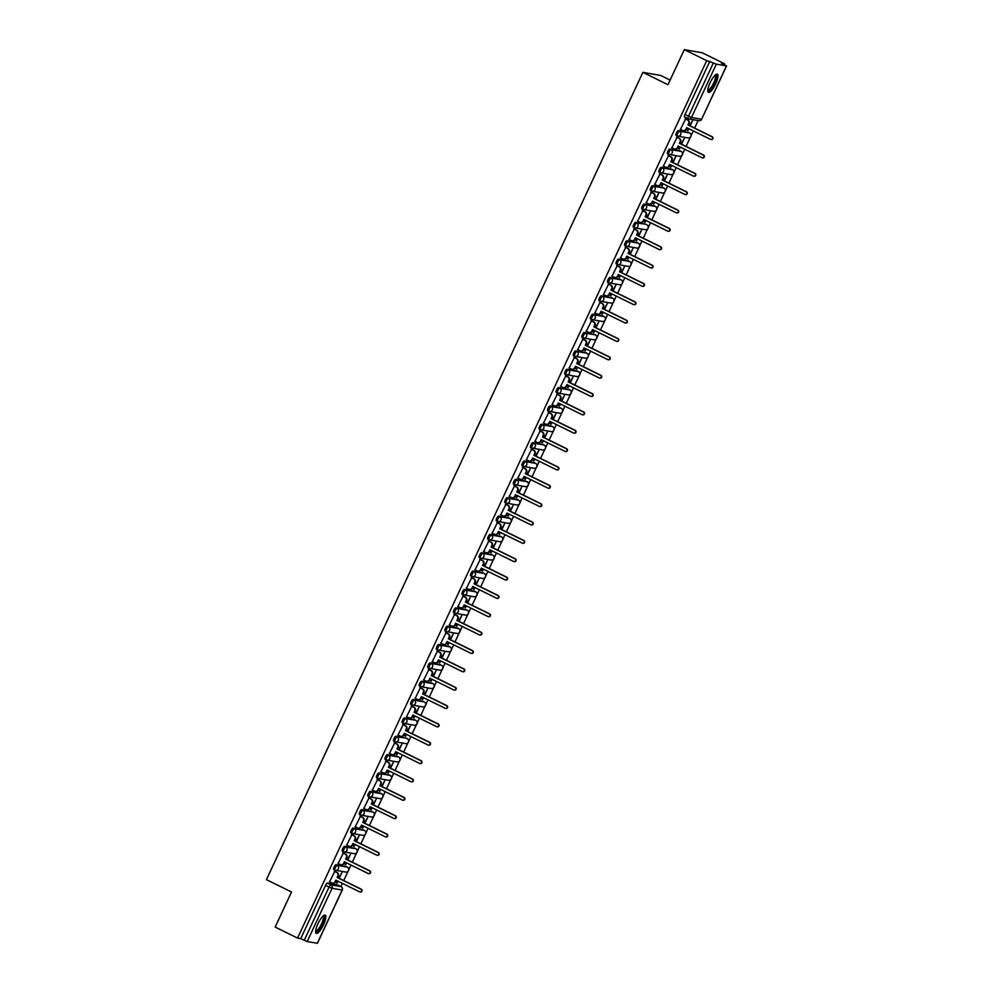 <?xml version="1.0" encoding="UTF-8"?>
<svg xmlns="http://www.w3.org/2000/svg" width="993" height="993" viewBox="0 0 993 993"><rect width="100%" height="100%" fill="white"/><g stroke="black" fill="none" stroke-linecap="round" stroke-linejoin="round"><path stroke-width="1.49" d="M346.172 866.579A2.607 0.695 116.2 0 0 346.135 866.541A2.607 0.695 116.2 0 0 346.085 866.529L335.957 864.754A2.607 0.695 116.2 0 0 334.144 866.988A2.607 0.695 116.2 0 0 333.71 869.446A2.607 0.695 116.2 0 0 333.76 869.471L334.902 870.029M354.737 848.221A2.607 0.695 116.2 0 0 354.687 848.196A2.607 0.695 116.2 0 0 354.638 848.171L344.509 846.408A2.607 0.695 116.2 0 0 342.697 848.63A2.607 0.695 116.2 0 0 342.262 851.1A2.607 0.695 116.2 0 0 342.312 851.113L343.454 851.671M363.289 829.863A2.607 0.695 116.2 0 0 363.252 829.838A2.607 0.695 116.2 0 0 363.19 829.825L353.074 828.05A2.607 0.695 116.2 0 0 351.261 830.285A2.607 0.695 116.2 0 0 350.827 832.742A2.607 0.695 116.2 0 0 350.877 832.755L352.019 833.326M371.854 811.517A2.607 0.695 116.2 0 0 371.804 811.48A2.607 0.695 116.2 0 0 371.754 811.467L361.626 809.705A2.607 0.695 116.2 0 0 359.814 811.926A2.607 0.695 116.2 0 0 359.379 814.384A2.607 0.695 116.2 0 0 359.429 814.409L360.571 814.968M380.307 793.109L381.548 793.717A2.607 2.495 -80.1 0 1 380.009 798.645A2.607 2.607 0 0 0 381.597 793.742L380.369 793.134A2.607 0.695 116.2 0 0 380.369 793.134A2.607 0.695 116.2 0 0 380.307 793.109L370.19 791.347A2.607 0.695 116.2 0 0 368.378 793.581A2.607 0.695 116.2 0 0 367.944 796.038A2.607 0.695 116.2 0 0 367.993 796.051L369.135 796.609A2.607 0.695 -63.8 0 1 369.607 794.189A2.607 0.695 -63.8 0 1 371.419 791.955L381.548 793.717A2.607 0.695 -63.8 0 1 381.597 793.742A2.607 0.695 -63.8 0 1 381.66 793.779M388.871 774.763L378.743 773.001A2.607 0.695 116.2 0 0 376.93 775.223A2.607 0.695 116.2 0 0 376.496 777.68A2.607 0.695 116.2 0 0 376.546 777.705L377.688 778.264A2.607 0.695 -63.8 0 1 378.172 775.831A2.607 0.695 -63.8 0 1 379.984 773.609L390.112 775.372A2.607 0.695 -63.8 0 1 390.162 775.384A2.607 0.695 -63.8 0 1 390.212 775.421L388.921 774.776A2.607 0.695 116.2 0 0 388.921 774.776A2.607 0.695 116.2 0 0 388.871 774.763L390.112 775.372A2.607 2.495 -80.1 0 1 388.561 780.287A2.607 2.607 0 0 0 390.162 775.384M397.523 756.455A2.607 0.695 116.2 0 0 397.485 756.43A2.607 0.695 116.2 0 0 397.423 756.405L387.307 754.643A2.607 0.695 116.2 0 0 385.495 756.865A2.607 0.695 116.2 0 0 385.061 759.335A2.607 0.695 116.2 0 0 385.11 759.347L386.252 759.906M406.087 738.109A2.607 0.695 116.2 0 0 406.038 738.072L395.859 736.285A2.607 0.695 116.2 0 0 394.047 738.519A2.607 0.695 116.2 0 0 393.613 740.977A2.607 0.695 116.2 0 0 393.662 740.989L394.804 741.56M414.64 719.751A2.607 0.695 116.2 0 0 414.602 719.714A2.607 0.695 116.2 0 0 414.54 719.702L404.424 717.939A2.607 0.695 116.2 0 0 402.612 720.161A2.607 0.695 116.2 0 0 402.177 722.631A2.607 0.695 116.2 0 0 402.227 722.643L403.369 723.202M423.204 701.393A2.607 0.695 116.2 0 0 423.155 701.368A2.607 0.695 116.2 0 0 423.105 701.343L412.976 699.581A2.607 0.695 116.2 0 0 411.164 701.815A2.607 0.695 116.2 0 0 410.73 704.273A2.607 0.695 116.2 0 0 410.779 704.285L411.921 704.844M431.756 683.047A2.607 0.695 116.2 0 0 431.719 683.01A2.607 0.695 116.2 0 0 431.657 682.998L421.541 681.235A2.607 0.695 116.2 0 0 419.716 683.457A2.607 0.695 116.2 0 0 419.282 685.915A2.607 0.695 116.2 0 0 419.344 685.94L420.486 686.498M440.321 664.689A2.607 0.695 116.2 0 0 440.271 664.665A2.607 0.695 116.2 0 0 440.222 664.64L430.093 662.877A2.607 0.695 116.2 0 0 428.281 665.111A2.607 0.695 116.2 0 0 427.846 667.569A2.607 0.695 116.2 0 0 427.896 667.581L429.038 668.14M448.873 646.344A2.607 0.695 116.2 0 0 448.824 646.306A2.607 0.695 116.2 0 0 448.774 646.294L438.645 644.519A2.607 0.695 116.2 0 0 436.833 646.753A2.607 0.695 116.2 0 0 436.399 649.211A2.607 0.695 116.2 0 0 436.461 649.236L437.59 649.794M457.438 627.986A2.607 0.695 116.2 0 0 457.388 627.948A2.607 0.695 116.2 0 0 457.339 627.936L447.21 626.173A2.607 0.695 116.2 0 0 445.398 628.395A2.607 0.695 116.2 0 0 444.963 630.865A2.607 0.695 116.2 0 0 445.013 630.878L446.155 631.436M465.99 609.628A2.607 0.695 116.2 0 0 465.94 609.603A2.607 0.695 116.2 0 0 465.891 609.59L455.762 607.815A2.607 0.695 116.2 0 0 453.95 610.05A2.607 0.695 116.2 0 0 453.516 612.507A2.607 0.695 116.2 0 0 453.578 612.52L454.707 613.091A2.607 0.695 -63.8 0 1 455.191 610.658A2.607 0.695 -63.8 0 1 457.003 608.424L467.132 610.198A2.607 0.695 -63.8 0 1 467.182 610.211A2.607 0.695 -63.8 0 1 467.231 610.248M474.455 591.232L475.684 591.84A2.607 2.495 -80.1 0 1 474.145 596.756A2.607 2.607 0 0 0 475.746 591.853L474.505 591.245A2.607 0.695 116.2 0 0 474.505 591.245A2.607 0.695 116.2 0 0 474.455 591.232L464.327 589.47A2.607 0.695 116.2 0 0 462.515 591.691A2.607 0.695 116.2 0 0 462.08 594.149A2.607 0.695 116.2 0 0 462.13 594.174L463.272 594.733A2.607 0.695 -63.8 0 1 463.756 592.3A2.607 0.695 -63.8 0 1 465.568 590.078L475.684 591.84A2.607 0.695 -63.8 0 1 475.746 591.853A2.607 0.695 -63.8 0 1 475.796 591.89M483.107 572.924A2.607 0.695 116.2 0 0 483.057 572.899L472.879 571.112A2.607 0.695 116.2 0 0 471.067 573.346A2.607 0.695 116.2 0 0 470.632 575.803A2.607 0.695 116.2 0 0 470.694 575.816L471.824 576.374M491.672 554.578A2.607 0.695 116.2 0 0 491.622 554.541L481.444 552.753A2.607 0.695 116.2 0 0 479.631 554.988A2.607 0.695 116.2 0 0 479.197 557.445A2.607 0.695 116.2 0 0 479.247 557.47L480.389 558.029M500.224 536.22A2.607 0.695 116.2 0 0 500.174 536.195A2.607 0.695 116.2 0 0 500.124 536.17L489.996 534.408A2.607 0.695 116.2 0 0 488.184 536.63A2.607 0.695 116.2 0 0 487.749 539.1A2.607 0.695 116.2 0 0 487.811 539.112L488.941 539.671M508.776 517.874A2.607 0.695 116.2 0 0 508.739 517.837A2.607 0.695 116.2 0 0 508.689 517.825L498.56 516.05A2.607 0.695 116.2 0 0 496.748 518.284A2.607 0.695 116.2 0 0 496.314 520.742A2.607 0.695 116.2 0 0 496.363 520.754L497.505 521.325M517.341 499.516A2.607 0.695 116.2 0 0 517.291 499.479A2.607 0.695 116.2 0 0 517.241 499.467L507.113 497.704A2.607 0.695 116.2 0 0 505.3 499.926A2.607 0.695 116.2 0 0 504.866 502.384A2.607 0.695 116.2 0 0 504.916 502.408L506.058 502.967M525.893 481.158A2.607 0.695 116.2 0 0 525.856 481.133A2.607 0.695 116.2 0 0 525.806 481.108L515.677 479.346A2.607 0.695 116.2 0 0 513.865 481.58A2.607 0.695 116.2 0 0 513.431 484.038A2.607 0.695 116.2 0 0 513.48 484.05L514.622 484.609M534.457 462.812A2.607 0.695 116.2 0 0 534.408 462.775A2.607 0.695 116.2 0 0 534.358 462.763L524.23 461A2.607 0.695 116.2 0 0 522.417 463.222A2.607 0.695 116.2 0 0 521.983 465.68A2.607 0.695 116.2 0 0 522.033 465.705L523.174 466.263M542.91 444.405L544.152 445.013A2.607 2.495 -80.1 0 1 542.612 449.941L532.484 448.166A2.607 2.495 -80.1 0 1 531.838 447.955A2.607 0.695 -63.8 0 1 531.776 447.942A2.607 0.695 -63.8 0 1 532.211 445.485A2.607 0.695 -63.8 0 1 534.023 443.25L544.152 445.013A2.607 0.695 -63.8 0 1 544.201 445.038L542.972 444.43A2.607 0.695 116.2 0 0 542.972 444.43A2.607 0.695 116.2 0 0 542.91 444.405L532.794 442.642A2.607 0.695 116.2 0 0 530.982 444.864A2.607 0.695 116.2 0 0 530.547 447.334A2.607 0.695 116.2 0 0 530.597 447.346L531.739 447.905M551.574 426.109A2.607 0.695 116.2 0 0 551.525 426.071A2.607 0.695 116.2 0 0 551.475 426.059L541.346 424.284A2.607 0.695 116.2 0 0 539.534 426.518A2.607 0.695 116.2 0 0 539.1 428.976A2.607 0.695 116.2 0 0 539.149 429.001L540.291 429.559M560.126 407.751A2.607 0.695 116.2 0 0 560.089 407.713A2.607 0.695 116.2 0 0 560.027 407.701L549.911 405.938A2.607 0.695 116.2 0 0 548.099 408.16A2.607 0.695 116.2 0 0 547.664 410.63A2.607 0.695 116.2 0 0 547.714 410.643L548.856 411.201A2.607 0.695 -63.8 0 1 549.328 408.768A2.607 0.695 -63.8 0 1 551.14 406.547L561.268 408.309A2.607 0.695 -63.8 0 1 561.318 408.334A2.607 0.695 -63.8 0 1 561.38 408.371M568.691 389.393A2.607 0.695 116.2 0 0 568.641 389.368L558.463 387.58A2.607 0.695 116.2 0 0 556.651 389.815A2.607 0.695 116.2 0 0 556.217 392.272A2.607 0.695 116.2 0 0 556.266 392.285L557.408 392.856M577.243 371.047A2.607 0.695 116.2 0 0 577.206 371.01A2.607 0.695 116.2 0 0 577.144 370.997L567.028 369.235A2.607 0.695 116.2 0 0 565.216 371.456A2.607 0.695 116.2 0 0 564.781 373.914A2.607 0.695 116.2 0 0 564.831 373.939L565.973 374.498M585.808 352.689A2.607 0.695 116.2 0 0 585.758 352.664A2.607 0.695 116.2 0 0 585.709 352.639L575.58 350.877A2.607 0.695 116.2 0 0 573.768 353.111A2.607 0.695 116.2 0 0 573.333 355.568A2.607 0.695 116.2 0 0 573.383 355.581L574.525 356.139M594.36 334.343A2.607 0.695 116.2 0 0 594.323 334.306A2.607 0.695 116.2 0 0 594.261 334.293L584.145 332.518A2.607 0.695 116.2 0 0 582.332 334.753A2.607 0.695 116.2 0 0 581.898 337.21A2.607 0.695 116.2 0 0 581.948 337.235L583.09 337.794M602.925 315.985A2.607 0.695 116.2 0 0 602.875 315.96A2.607 0.695 116.2 0 0 602.825 315.935L592.697 314.173A2.607 0.695 116.2 0 0 590.885 316.395A2.607 0.695 116.2 0 0 590.45 318.865A2.607 0.695 116.2 0 0 590.5 318.877L591.642 319.436M611.477 297.639A2.607 0.695 116.2 0 0 611.44 297.602A2.607 0.695 116.2 0 0 611.378 297.59L601.261 295.815A2.607 0.695 116.2 0 0 599.437 298.049A2.607 0.695 116.2 0 0 599.002 300.507A2.607 0.695 116.2 0 0 599.064 300.519L600.194 301.09M620.042 279.281A2.607 0.695 116.2 0 0 619.992 279.244A2.607 0.695 116.2 0 0 619.942 279.232L609.814 277.469A2.607 0.695 116.2 0 0 608.001 279.691A2.607 0.695 116.2 0 0 607.567 282.149A2.607 0.695 116.2 0 0 607.617 282.173L608.759 282.732M628.495 260.874L618.366 259.111A2.607 0.695 116.2 0 0 616.554 261.345A2.607 0.695 116.2 0 0 616.119 263.803A2.607 0.695 116.2 0 0 616.181 263.815L617.311 264.374A2.607 0.695 -63.8 0 1 617.795 261.953A2.607 0.695 -63.8 0 1 619.607 259.719L629.736 261.494A2.607 0.695 -63.8 0 1 629.785 261.507A2.607 0.695 -63.8 0 1 629.835 261.544L628.544 260.898A2.607 0.695 116.2 0 0 628.544 260.898A2.607 0.695 116.2 0 0 628.495 260.874L629.736 261.494A2.607 2.495 -80.1 0 1 628.184 266.409A2.607 2.607 0 0 0 629.785 261.507M637.158 242.577A2.607 0.695 116.2 0 0 637.109 242.54A2.607 0.695 116.2 0 0 637.059 242.528L626.931 240.765A2.607 0.695 116.2 0 0 625.118 242.987A2.607 0.695 116.2 0 0 624.684 245.445A2.607 0.695 116.2 0 0 624.734 245.47L625.875 246.028M645.711 224.219A2.607 0.695 116.2 0 0 645.661 224.195L635.483 222.407A2.607 0.695 116.2 0 0 633.671 224.629A2.607 0.695 116.2 0 0 633.236 227.099A2.607 0.695 116.2 0 0 633.298 227.112L634.428 227.67M654.275 205.874A2.607 0.695 116.2 0 0 654.226 205.836A2.607 0.695 116.2 0 0 654.176 205.824L644.047 204.049A2.607 0.695 116.2 0 0 642.235 206.283A2.607 0.695 116.2 0 0 641.801 208.741A2.607 0.695 116.2 0 0 641.85 208.766L642.992 209.324M662.827 187.516A2.607 0.695 116.2 0 0 662.778 187.478A2.607 0.695 116.2 0 0 662.728 187.466L652.6 185.703A2.607 0.695 116.2 0 0 650.787 187.925A2.607 0.695 116.2 0 0 650.353 190.395A2.607 0.695 116.2 0 0 650.415 190.408L651.545 190.966M671.392 169.158A2.607 0.695 116.2 0 0 671.342 169.133A2.607 0.695 116.2 0 0 671.293 169.12L661.164 167.345A2.607 0.695 116.2 0 0 659.352 169.58A2.607 0.695 116.2 0 0 658.918 172.037A2.607 0.695 116.2 0 0 658.967 172.05L660.109 172.621M679.944 150.812A2.607 0.695 116.2 0 0 679.895 150.775A2.607 0.695 116.2 0 0 679.845 150.762L669.716 149A2.607 0.695 116.2 0 0 667.904 151.221A2.607 0.695 116.2 0 0 667.47 153.679A2.607 0.695 116.2 0 0 667.532 153.704L668.661 154.263M688.497 132.454A2.607 0.695 116.2 0 0 688.459 132.429A2.607 0.695 116.2 0 0 688.41 132.404L678.281 130.642A2.607 0.695 116.2 0 0 676.469 132.876A2.607 0.695 116.2 0 0 676.034 135.333A2.607 0.695 116.2 0 0 676.084 135.346L677.226 135.904M715.68 83.772A10.153 2.731 116.2 0 0 717.368 74.177A10.153 2.731 116.2 0 0 710.094 82.804A10.153 2.731 116.2 0 0 708.406 92.399A10.153 2.731 116.2 0 0 715.68 83.772M323.544 924.719A10.153 2.731 116.2 0 0 325.232 915.124A10.153 2.731 116.2 0 0 317.959 923.751A10.153 2.731 116.2 0 0 316.271 933.346A10.153 2.731 116.2 0 0 323.544 924.719M340.934 886.55L342.411 883.385M343.739 880.555L348.022 871.37M348.816 869.657L350.976 865.027M352.292 862.197L356.574 853.012M357.381 851.299L359.528 846.681M360.856 843.851L365.139 834.666M365.933 832.953L368.093 828.323M369.408 825.493L373.691 816.308M374.498 814.595L376.645 809.965M377.973 807.148L382.255 797.962M383.05 796.237L385.21 791.62M386.525 788.79L390.808 779.604M391.614 777.891L393.762 773.262M395.077 770.444L399.372 761.259M400.167 759.533L402.326 754.916M403.642 752.086L407.924 742.901M408.719 741.188L410.879 736.558M412.194 733.728L416.477 724.542M417.283 722.83L419.443 718.212M420.759 715.382L425.041 706.197M425.836 704.484L427.995 699.854M429.311 697.024L433.593 687.839M434.4 686.126L436.56 681.496M437.876 678.678L442.158 669.493M442.952 667.768L445.112 663.15M446.428 660.32L450.71 651.135M451.517 649.422L453.677 644.792M454.993 641.962L459.275 632.777M460.069 631.064L462.229 626.446M463.545 623.616L467.827 614.431M468.634 612.718L470.794 608.088M472.109 605.258L476.392 596.073M477.186 594.36L479.346 589.73M480.662 586.913L484.944 577.727M485.751 576.002L487.911 571.385M489.226 568.555L493.509 559.369M494.303 557.656L496.463 553.027M497.778 550.209L502.061 541.024M502.868 539.298L505.015 534.681M506.343 531.851L510.625 522.666M511.42 520.953L513.58 516.323M514.895 513.493L519.178 504.307M519.984 502.595L522.132 497.965M523.46 495.147L527.742 485.962M528.537 484.249L530.696 479.619M532.012 476.789L536.294 467.604M537.101 465.891L539.249 461.261M540.577 458.443L544.859 449.258M545.654 447.533L547.813 442.915M549.129 440.085L553.411 430.9M554.218 429.187L556.365 424.557M557.681 421.727L561.976 412.542M562.77 410.829L564.93 406.211M566.246 403.381L570.528 394.196M571.335 392.483L573.482 387.853M574.798 385.023L579.093 375.838M579.887 374.125L582.047 369.495M583.363 366.678L587.645 357.492M588.439 355.767L590.599 351.15M591.915 348.32L596.197 339.134M597.004 337.421L599.164 332.792M600.48 329.974L604.762 320.789M605.556 319.063L607.716 314.446M609.032 311.616L613.314 302.431M614.121 300.718L616.281 296.088M617.596 293.258L621.879 284.072M622.673 282.36L624.833 277.73M626.149 274.912L630.431 265.727M631.238 264.014L633.397 259.384M634.713 256.554L638.995 247.369M639.79 245.656L641.95 241.026M643.265 238.208L647.548 229.023M648.355 227.298L650.514 222.68M651.83 219.85L656.112 210.665M656.907 208.952L659.067 204.322M660.382 201.492L664.665 192.307M665.471 190.594L667.631 185.976M668.947 183.146L673.229 173.961M674.024 172.248L676.183 167.618M677.499 164.788L681.781 155.603M682.588 153.89L684.736 149.26M686.064 146.443L690.346 137.257M691.14 135.532L693.3 130.915M694.616 128.085L698.129 120.55M724.22 64.607L724.592 63.788L721.427 63.242L726.566 65.935L716.325 64.173L691.476 117.472L701.604 119.234L726.454 65.935M670.126 80.085L660.767 75.48L642.881 72.352L667.966 84.703L684.326 49.65L706.706 60.672L297.565 938.087L275.173 927.065L291.52 891.999L266.434 879.649L642.881 72.352M684.326 49.65L702.212 52.766L724.592 63.788M317.35 943.251L307.185 941.587L300.73 938.633L325.58 885.346A2.607 0.695 -63.8 0 1 327.392 883.112L337.521 884.875L341.009 886.6A2.607 0.695 -63.8 0 1 341.058 886.612A2.607 0.695 -63.8 0 1 341.12 886.65M300.73 938.633L297.565 938.087M709.871 61.218L685.021 114.518L691.476 117.472A2.607 2.495 99.9 0 1 688.124 118.713A2.607 0.695 -63.8 0 1 688.075 118.701A2.607 0.695 -63.8 0 1 688.509 116.231L713.359 62.944L706.706 60.672M713.359 62.944L716.325 64.173M685.654 118.899L680.466 129.375M688.348 128.469L687.429 130.431M681.57 144.233L684.276 138.437L681.099 143.997M677.089 137.257L671.913 147.721M679.783 146.827L678.864 148.789M673.018 162.579L675.724 156.782L672.546 162.356M668.537 155.603L663.361 166.079M671.231 165.173L670.312 167.134M664.454 180.937L667.159 175.14L663.982 180.701M659.973 173.961L654.797 184.425M662.666 183.531L661.76 185.492M655.901 199.295L658.607 193.486L655.43 199.059M651.42 192.307L646.244 202.783M654.114 201.889L653.195 203.85M647.337 217.641L650.043 211.844L646.865 217.417M642.856 210.665L637.68 221.141M645.549 220.235L644.643 222.196M638.784 235.999L641.49 230.202L638.313 235.763M634.304 229.011L629.128 239.487M636.997 238.593L636.079 240.554M630.232 254.345L632.926 248.548L629.761 254.121M625.739 247.369L620.563 257.845M628.432 256.939L627.526 258.9M621.668 272.703L624.374 266.906L621.196 272.467M617.187 265.727L612.011 276.191M619.88 275.297L618.962 277.258M613.115 291.061L615.809 285.252L612.644 290.825M608.622 284.072L603.446 294.549M611.316 293.655L610.41 295.616M604.551 309.406L607.257 303.61L604.079 309.171M600.07 302.431L594.894 312.894M602.763 312.001L601.845 313.962M595.999 327.764L598.705 321.955L595.527 327.529M591.505 320.776L586.329 331.252M594.199 330.359L593.293 332.32M587.434 346.11L590.14 340.314L586.962 345.887M582.953 339.134L577.777 349.61M585.647 348.704L584.728 350.666M578.882 364.468L581.588 358.672L578.41 364.232M574.401 357.492L569.212 367.956M577.082 367.062L576.176 369.024M570.317 382.814L573.023 377.017L569.845 382.59M565.836 375.838L560.66 386.314M568.53 385.408L567.611 387.369M561.765 401.172L564.471 395.375L561.293 400.936M557.284 394.196L552.096 404.66M559.978 403.766L559.059 405.727M553.2 419.53L555.906 413.721L552.729 419.294M548.719 412.542L543.543 423.018M551.413 422.124L550.494 424.085M544.648 437.876L547.354 432.079L544.176 437.652M540.167 430.9L534.979 441.376M542.861 440.47L541.942 442.431M536.083 456.234L538.789 450.437L535.612 455.998M531.603 449.246L526.427 459.722M534.296 458.828L533.378 460.789M527.531 474.58L530.237 468.783L527.06 474.356M523.05 467.604L517.862 478.08M525.744 477.174L524.825 479.135M518.967 492.938L521.673 487.141L518.495 492.702M514.486 485.962L509.31 496.426M517.179 495.532L516.261 497.493M510.414 511.296L513.12 505.487L509.943 511.06M505.934 504.307L500.745 514.784M508.627 513.89L507.708 515.851M501.85 529.641L504.556 523.845L501.378 529.406M497.369 522.666L492.193 533.129M500.062 532.236L499.156 534.197M493.298 547.999L496.004 542.19L492.826 547.764M488.817 541.011L483.641 551.487M491.51 550.594L490.592 552.555M484.733 566.345L487.439 560.548L484.261 566.122M480.252 559.369L475.076 569.845M482.946 568.939L482.039 570.901M476.181 584.703L478.887 578.907L475.709 584.467M471.7 577.727L466.524 588.191M474.393 587.297L473.475 589.259M467.629 603.049L470.322 597.252L467.144 602.825M463.135 596.073L457.959 606.549M465.829 605.643L464.923 607.617M459.064 621.407L461.77 615.61L458.592 621.171M454.583 614.431L449.407 624.895M457.276 624.001L456.358 625.962M450.512 639.765L453.205 633.956L450.04 639.529M446.018 632.777L440.842 643.253M448.712 642.359L447.806 644.32M441.947 658.111L444.653 652.314L441.475 657.887M437.466 651.135L432.29 661.611M440.16 660.705L439.241 662.666M433.395 676.469L436.101 670.672L432.923 676.233M428.902 669.481L423.726 679.957M431.595 679.063L430.689 681.024M424.83 694.815L427.536 689.018L424.359 694.591M420.349 687.839L415.173 698.315M423.043 697.409L422.124 699.37M416.278 713.173L418.984 707.376L415.806 712.937M411.785 706.197L406.609 716.661M414.478 715.767L413.572 717.728M407.713 731.531L410.419 725.722L407.242 731.295M403.232 724.542L398.056 735.019M405.926 734.125L405.007 736.086M399.161 749.876L401.867 744.08L398.689 749.641M394.68 742.901L389.492 753.377M397.374 752.471L396.455 754.432M390.597 768.234L393.302 762.425L390.125 767.999M386.116 761.246L380.94 771.722M388.809 770.829L387.891 772.79M382.044 786.58L384.75 780.783L381.573 786.357M377.563 779.604L372.375 790.08M380.257 789.174L379.338 791.136M373.48 804.938L376.186 799.142L373.008 804.702M368.999 797.962L363.823 808.426M371.692 807.532L370.774 809.494M364.928 823.284L367.633 817.487L364.456 823.06M360.447 816.308L355.258 826.784M363.14 825.878L362.222 827.852M356.363 841.642L359.069 835.845L355.891 841.406M351.882 834.666L346.706 845.13M354.575 844.236L353.657 846.197M347.811 860L350.517 854.191L347.339 859.764M343.33 853.012L338.141 863.488M346.023 862.594L345.105 864.555M339.246 878.346L341.952 872.549L338.774 878.122M334.765 871.37L329.589 881.846M690.135 125.875L692.841 120.079L689.663 125.652M337.459 880.94L336.54 882.901M337.024 883.137L337.93 881.176M345.576 864.779L346.495 862.818M354.129 846.433L355.047 844.472M362.693 828.075L363.612 826.114M371.245 809.729L372.164 807.768M379.81 791.371L380.729 789.41M388.362 773.013L389.281 771.052M396.927 754.668L397.845 752.706M405.479 736.31L406.398 734.348M414.044 717.964L414.95 716.003M422.596 699.606L423.514 697.645M431.161 681.26L432.067 679.299M439.713 662.902L440.631 660.941M448.277 644.544L449.184 642.583M456.83 626.198L457.748 624.237M465.394 607.84L466.3 605.879M473.946 589.494L474.865 587.533M482.511 571.136L483.417 569.175M491.063 552.778L491.982 550.817M499.628 534.433L500.534 532.471M508.18 516.075L509.099 514.113M516.732 497.729L517.651 495.768M525.297 479.371L526.216 477.41M533.849 461.025L534.768 459.051M542.414 442.667L543.332 440.706M550.966 424.309L551.885 422.348M559.531 405.963L560.449 404.002M568.083 387.605L569.001 385.644M576.648 369.259L577.566 367.298M585.2 350.901L586.118 348.94M593.764 332.543L594.67 330.582M602.317 314.198L603.235 312.236M610.881 295.84L611.787 293.878M619.433 277.494L620.352 275.533M627.998 259.136L628.904 257.175M636.55 240.79L637.469 238.816M645.115 222.432L646.021 220.471M653.667 204.074L654.586 202.113M662.232 185.728L663.138 183.767M670.784 167.37L671.702 165.409M679.349 149.024L680.255 147.063M687.901 130.666L688.819 128.705M405.678 743.583A2.607 2.607 0 0 0 407.279 738.68A2.607 2.495 -80.1 0 1 405.678 743.583L395.549 741.821A2.607 2.495 -80.1 0 1 394.904 741.61A2.607 0.695 -63.8 0 1 394.854 741.585A2.607 0.695 -63.8 0 1 395.288 739.127A2.607 0.695 -63.8 0 1 397.101 736.893L406.038 738.072A2.607 0.695 116.2 0 0 405.988 738.06L407.229 738.668A2.607 0.695 -63.8 0 1 407.279 738.68A2.607 0.695 -63.8 0 1 407.329 738.718M482.697 578.41L472.581 576.635A2.607 2.495 -80.1 0 1 471.923 576.424A2.607 0.695 -63.8 0 1 471.874 576.412A2.607 0.695 -63.8 0 1 472.308 573.954A2.607 0.695 -63.8 0 1 474.12 571.72L484.249 573.482A2.607 2.495 -80.1 0 1 482.697 578.41A2.607 2.607 0 0 0 484.299 573.507L483.057 572.899A2.607 0.695 116.2 0 0 483.008 572.874L484.249 573.482A2.607 0.695 -63.8 0 1 484.299 573.507A2.607 0.695 -63.8 0 1 484.348 573.544M491.262 560.052L481.133 558.289A2.607 2.495 -80.1 0 1 480.488 558.078A2.607 0.695 -63.8 0 1 480.438 558.054A2.607 0.695 -63.8 0 1 480.873 555.596A2.607 0.695 -63.8 0 1 482.685 553.374L492.801 555.137A2.607 2.495 -80.1 0 1 491.262 560.052A2.607 2.607 0 0 0 492.863 555.149L491.622 554.541A2.607 0.695 116.2 0 0 491.572 554.528L492.801 555.137A2.607 0.695 -63.8 0 1 492.863 555.149A2.607 0.695 -63.8 0 1 492.913 555.186M568.281 394.879L558.153 393.116A2.607 2.495 -80.1 0 1 557.507 392.893A2.607 0.695 -63.8 0 1 557.458 392.88A2.607 0.695 -63.8 0 1 557.892 390.423A2.607 0.695 -63.8 0 1 559.704 388.189L569.833 389.964A2.607 2.495 -80.1 0 1 568.281 394.879A2.607 2.607 0 0 0 569.883 389.976L568.641 389.368A2.607 0.695 116.2 0 0 568.592 389.355L569.833 389.964A2.607 0.695 -63.8 0 1 569.883 389.976A2.607 0.695 -63.8 0 1 569.932 390.013M645.301 229.706A2.607 2.607 0 0 0 646.902 224.803A2.607 2.495 -80.1 0 1 645.301 229.706L635.185 227.931A2.607 2.495 -80.1 0 1 634.527 227.72A2.607 0.695 -63.8 0 1 634.477 227.707A2.607 0.695 -63.8 0 1 634.912 225.25A2.607 0.695 -63.8 0 1 636.724 223.015L645.661 224.195A2.607 0.695 116.2 0 0 645.611 224.17L646.853 224.778A2.607 0.695 -63.8 0 1 646.902 224.803A2.607 0.695 -63.8 0 1 646.952 224.84M685.021 114.518A2.607 0.695 116.2 0 0 684.587 116.975A2.607 0.695 116.2 0 0 684.636 117L688.037 118.663M680.242 129.251L682.638 130.431A2.607 2.495 -80.1 0 0 685.977 129.189L686.697 127.663L710.491 139.38A1.502 1.44 -80.1 0 0 712.49 138.461A1.502 1.44 -80.1 0 0 711.745 136.674L687.95 124.957L688.67 123.43A2.607 2.495 -80.1 0 0 687.516 119.967L687.988 120.041A2.607 2.495 99.9 0 1 689.13 123.504L688.422 125.031L712.217 136.749A1.502 1.44 99.9 0 1 711.1 139.517M687.106 127.861L686.448 129.276A2.607 2.495 99.9 0 1 683.519 130.679M685.418 118.788L687.988 120.041M685.12 118.788L687.516 119.967M671.678 147.609L674.073 148.789A2.607 2.495 -80.1 0 0 677.425 147.547L678.132 146.008L701.927 157.726A1.502 1.44 -80.1 0 0 703.925 156.82A1.502 1.44 -80.1 0 0 703.193 155.02L679.398 143.302L680.106 141.776A2.607 2.495 -80.1 0 0 678.964 138.312L679.423 138.399A2.607 2.495 99.9 0 1 680.577 141.862L679.857 143.389L703.652 155.107A1.502 1.44 99.9 0 1 702.535 157.875M678.542 146.219L677.884 147.622A2.607 2.495 99.9 0 1 674.955 149.024M676.866 137.133L679.423 138.399M676.568 137.133L678.964 138.312M663.125 165.968L665.521 167.147A2.607 2.495 -80.1 0 0 668.86 165.893L669.58 164.366L693.375 176.084A1.502 1.44 -80.1 0 0 695.373 175.178A1.502 1.44 -80.1 0 0 694.641 173.378L670.846 161.66L671.553 160.134A2.607 2.495 -80.1 0 0 670.399 156.671L670.871 156.757A2.607 2.495 99.9 0 1 672.013 160.208L671.305 161.747L695.1 173.452A1.502 1.44 99.9 0 1 693.983 176.22M669.99 164.565L669.332 165.98A2.607 2.495 99.9 0 1 666.402 167.383M668.301 155.491L670.871 156.757M668.004 155.491L670.399 156.671M654.561 184.313L656.956 185.492A2.607 2.495 -80.1 0 0 660.308 184.251L661.015 182.724L684.81 194.429A1.502 1.44 -80.1 0 0 686.808 193.523A1.502 1.44 -80.1 0 0 686.076 191.723L662.281 180.018L662.989 178.479A2.607 2.495 -80.1 0 0 661.847 175.029L662.306 175.103A2.607 2.495 99.9 0 1 663.461 178.566L662.753 180.093L686.535 191.81A1.502 1.44 99.9 0 1 685.418 194.578M661.425 182.923L660.767 184.326A2.607 2.495 99.9 0 1 657.85 185.741M659.749 173.849L662.306 175.103M659.451 173.849L661.847 175.029M715.419 74.909A8.788 2.358 -63.8 0 1 716.4 76.176A8.788 2.358 -63.8 0 1 712.8 86.279A8.788 2.358 -63.8 0 1 707.786 90.413M707.835 89.867L707.835 89.867A8.13 2.185 116.2 0 0 712.54 85.125A8.13 2.185 116.2 0 0 715.519 76.399A8.13 2.185 116.2 0 0 715.022 75.269L715.022 75.269M707.997 91.977A10.091 2.706 116.2 0 0 713.781 85.286A10.091 2.706 116.2 0 0 717.058 75.195A10.091 2.706 116.2 0 0 716.785 74.127M323.284 915.844A8.788 2.358 -63.8 0 1 324.264 917.122A8.788 2.358 -63.8 0 1 320.665 927.214A8.788 2.358 -63.8 0 1 315.65 931.347M315.7 930.813L315.7 930.813A8.13 2.185 116.2 0 0 320.404 926.059A8.13 2.185 116.2 0 0 323.37 917.333A8.13 2.185 116.2 0 0 322.886 916.216L322.886 916.216M315.861 932.911A10.091 2.706 116.2 0 0 321.645 926.221A10.091 2.706 116.2 0 0 324.922 916.129A10.091 2.706 116.2 0 0 324.649 915.062M646.009 202.671L648.404 203.85A2.607 2.495 -80.1 0 0 651.743 202.597L652.463 201.07L676.258 212.787A1.502 1.44 -80.1 0 0 678.256 211.881A1.502 1.44 -80.1 0 0 677.524 210.082L653.729 198.364L654.437 196.837A2.607 2.495 -80.1 0 0 653.282 193.374L653.754 193.461A2.607 2.495 99.9 0 1 654.896 196.924L654.188 198.451L677.983 210.156A1.502 1.44 99.9 0 1 676.866 212.924M652.873 201.269L652.215 202.684A2.607 2.495 99.9 0 1 649.285 204.086M651.185 192.195L653.754 193.461M650.887 192.195L653.282 193.374M637.444 221.017L639.84 222.196A2.607 2.495 -80.1 0 0 643.191 220.955L643.898 219.428L667.693 231.133A1.502 1.44 -80.1 0 0 669.692 230.227A1.502 1.44 -80.1 0 0 668.959 228.427L645.165 216.722L645.884 215.196A2.607 2.495 -80.1 0 0 644.73 211.732L645.189 211.807A2.607 2.495 99.9 0 1 646.344 215.27L645.636 216.797L669.431 228.514A1.502 1.44 99.9 0 1 668.314 231.282M644.308 219.627L643.65 221.042A2.607 2.495 99.9 0 1 640.733 222.444M642.632 210.553L645.189 211.807M642.334 210.553L644.73 211.732M628.892 239.375L631.287 240.554A2.607 2.495 -80.1 0 0 634.626 239.313L635.346 237.774L659.141 249.491A1.502 1.44 -80.1 0 0 661.139 248.585A1.502 1.44 -80.1 0 0 660.407 246.785L636.612 235.068L637.32 233.541A2.607 2.495 -80.1 0 0 636.165 230.078L636.637 230.165A2.607 2.495 99.9 0 1 637.791 233.628L637.072 235.155L660.866 246.872A1.502 1.44 99.9 0 1 659.749 249.64M635.756 237.985L635.098 239.387A2.607 2.495 99.9 0 1 632.169 240.79M634.068 228.899L636.637 230.165M633.77 228.899L636.165 230.078M620.327 257.733L622.723 258.9A2.607 2.495 -80.1 0 0 626.074 257.659L626.782 256.132L650.576 267.849A1.502 1.44 -80.1 0 0 652.575 266.943A1.502 1.44 -80.1 0 0 651.842 265.143L628.048 253.426L628.768 251.899A2.607 2.495 -80.1 0 0 627.613 248.436L628.072 248.511A2.607 2.495 99.9 0 1 629.227 251.974L628.519 253.5L652.314 265.218A1.502 1.44 99.9 0 1 651.197 267.986M627.191 256.331L626.533 257.746A2.607 2.495 99.9 0 1 623.616 259.148M625.516 247.257L628.072 248.511M625.218 247.257L627.613 248.436M611.775 276.079L614.17 277.258A2.607 2.495 -80.1 0 0 617.522 276.017L618.229 274.49L642.024 286.195A1.502 1.44 -80.1 0 0 644.023 285.289A1.502 1.44 -80.1 0 0 643.29 283.489L619.495 271.784L620.203 270.245A2.607 2.495 -80.1 0 0 619.049 266.794L619.52 266.869A2.607 2.495 99.9 0 1 620.675 270.332L619.955 271.859L643.749 283.576A1.502 1.44 99.9 0 1 642.632 286.344M618.639 274.689L617.981 276.091A2.607 2.495 99.9 0 1 615.052 277.494M616.951 265.603L619.52 266.869M616.653 265.615L619.049 266.794M603.223 294.437L605.606 295.616A2.607 2.495 -80.1 0 0 608.957 294.362L609.677 292.836L633.472 304.553A1.502 1.44 -80.1 0 0 635.47 303.647A1.502 1.44 -80.1 0 0 634.726 301.847L610.931 290.13L611.651 288.603A2.607 2.495 -80.1 0 0 610.496 285.14L610.956 285.227A2.607 2.495 99.9 0 1 612.11 288.678L611.403 290.217L635.197 301.922A1.502 1.44 99.9 0 1 634.08 304.69M610.074 293.034L609.429 294.449A2.607 2.495 99.9 0 1 606.5 295.852M608.399 283.961L610.956 285.227M608.101 283.961L610.496 285.14M594.658 312.783L597.054 313.962A2.607 2.495 -80.1 0 0 600.405 312.721L601.113 311.194L624.907 322.899A1.502 1.44 -80.1 0 0 626.906 321.993A1.502 1.44 -80.1 0 0 626.173 320.193L602.379 308.488L603.086 306.949A2.607 2.495 -80.1 0 0 601.932 303.498L602.403 303.573A2.607 2.495 99.9 0 1 603.558 307.036L602.838 308.562L626.633 320.28A1.502 1.44 99.9 0 1 625.516 323.048M601.522 311.392L600.864 312.795A2.607 2.495 99.9 0 1 597.935 314.21M599.834 302.319L602.403 303.573M599.536 302.319L601.932 303.498M586.106 331.141L588.489 332.32A2.607 2.495 -80.1 0 0 591.84 331.079L592.56 329.539L616.355 341.257A1.502 1.44 -80.1 0 0 618.354 340.351A1.502 1.44 -80.1 0 0 617.609 338.551L593.814 326.834L594.534 325.307A2.607 2.495 -80.1 0 0 593.38 321.844L593.839 321.931A2.607 2.495 99.9 0 1 594.993 325.394L594.286 326.92L618.08 338.638A1.502 1.44 99.9 0 1 616.963 341.393M592.97 329.75L592.312 331.153A2.607 2.495 99.9 0 1 589.383 332.556M591.282 320.665L593.839 321.931M590.984 320.665L593.38 321.844M577.541 349.486L579.937 350.666A2.607 2.495 -80.1 0 0 583.288 349.424L583.996 347.898L607.79 359.615A1.502 1.44 -80.1 0 0 609.789 358.696A1.502 1.44 -80.1 0 0 609.057 356.909L585.262 345.192L585.969 343.665A2.607 2.495 -80.1 0 0 584.815 340.202L585.287 340.276A2.607 2.495 99.9 0 1 586.441 343.739L585.721 345.266L609.516 356.983A1.502 1.44 99.9 0 1 608.399 359.751M584.405 348.096L583.747 349.511A2.607 2.495 99.9 0 1 580.818 350.914M582.717 339.023L585.287 340.276M582.419 339.023L584.815 340.202M568.989 367.844L571.385 369.024A2.607 2.495 -80.1 0 0 574.724 367.782L575.443 366.243L599.238 377.961A1.502 1.44 -80.1 0 0 601.237 377.055A1.502 1.44 -80.1 0 0 600.492 375.255L576.697 363.537L577.417 362.011A2.607 2.495 -80.1 0 0 576.263 358.547L576.722 358.634A2.607 2.495 99.9 0 1 577.876 362.097L577.169 363.624L600.964 375.342A1.502 1.44 99.9 0 1 599.846 378.11M575.853 366.454L575.195 367.857A2.607 2.495 99.9 0 1 572.266 369.259M574.165 357.368L576.722 358.634M573.867 357.381L576.263 358.547M560.424 386.203L562.82 387.382A2.607 2.495 -80.1 0 0 566.171 386.128L566.879 384.601L590.674 396.319A1.502 1.44 -80.1 0 0 592.672 395.413A1.502 1.44 -80.1 0 0 591.94 393.613L568.145 381.895L568.852 380.369A2.607 2.495 -80.1 0 0 567.698 376.906L568.17 376.992A2.607 2.495 99.9 0 1 569.324 380.443L568.604 381.982L592.399 393.687A1.502 1.44 99.9 0 1 591.282 396.455M567.288 384.8L566.631 386.215A2.607 2.495 99.9 0 1 563.701 387.618M565.6 375.726L568.17 376.992M565.315 375.726L567.698 376.906M551.872 404.548L554.268 405.727A2.607 2.495 -80.1 0 0 557.607 404.486L558.327 402.959L582.121 414.664A1.502 1.44 -80.1 0 0 584.12 413.758A1.502 1.44 -80.1 0 0 583.375 411.958L559.58 400.253L560.3 398.714A2.607 2.495 -80.1 0 0 559.146 395.264L559.605 395.338A2.607 2.495 99.9 0 1 560.76 398.801L560.052 400.328L583.847 412.045A1.502 1.44 99.9 0 1 582.73 414.813M558.736 403.158L558.078 404.561A2.607 2.495 99.9 0 1 555.149 405.976M557.048 394.084L559.605 395.338M556.75 394.084L559.146 395.264M543.308 422.906L545.703 424.085A2.607 2.495 -80.1 0 0 549.055 422.832L549.762 421.305L573.557 433.022A1.502 1.44 -80.1 0 0 575.555 432.116A1.502 1.44 -80.1 0 0 574.823 430.317L551.028 418.599L551.736 417.072A2.607 2.495 -80.1 0 0 550.581 413.609L551.053 413.696A2.607 2.495 99.9 0 1 552.207 417.159L551.487 418.686L575.282 430.391A1.502 1.44 99.9 0 1 574.165 433.159M550.172 421.504L549.514 422.919A2.607 2.495 99.9 0 1 546.584 424.321M548.484 412.43L551.053 413.696M548.198 412.43L550.581 413.609M534.755 441.252L537.151 442.431A2.607 2.495 -80.1 0 0 540.49 441.19L541.21 439.663L565.005 451.368A1.502 1.44 -80.1 0 0 567.003 450.462A1.502 1.44 -80.1 0 0 566.258 448.662L542.463 436.957L543.183 435.43A2.607 2.495 -80.1 0 0 542.029 431.967L542.488 432.042A2.607 2.495 99.9 0 1 543.643 435.505L542.935 437.032L566.73 448.749A1.502 1.44 99.9 0 1 565.613 451.517M541.619 439.862L540.962 441.277A2.607 2.495 99.9 0 1 538.032 442.679M539.931 430.788L542.488 432.042M539.633 430.788L542.029 431.967M526.191 459.61L528.586 460.789A2.607 2.495 -80.1 0 0 531.938 459.548L532.645 458.009L556.44 469.726A1.502 1.44 -80.1 0 0 558.438 468.82A1.502 1.44 -80.1 0 0 557.706 467.02L533.911 455.303L534.619 453.776A2.607 2.495 -80.1 0 0 533.464 450.313L533.936 450.4A2.607 2.495 99.9 0 1 535.09 453.863L534.371 455.39L558.165 467.107A1.502 1.44 99.9 0 1 557.048 469.875M533.055 458.22L532.397 459.622A2.607 2.495 99.9 0 1 529.468 461.025M531.367 449.134L533.936 450.4M531.081 449.134L533.464 450.313M517.638 477.968L520.034 479.147A2.607 2.495 -80.1 0 0 523.373 477.894L524.093 476.367L547.888 488.084A1.502 1.44 -80.1 0 0 549.886 487.178A1.502 1.44 -80.1 0 0 549.141 485.378L525.347 473.661L526.067 472.134A2.607 2.495 -80.1 0 0 524.912 468.671L525.371 468.746A2.607 2.495 99.9 0 1 526.526 472.209L525.818 473.748L549.613 485.453A1.502 1.44 99.9 0 1 548.496 488.221M524.503 476.566L523.845 477.981A2.607 2.495 99.9 0 1 520.915 479.383M522.814 467.492L525.371 468.746M522.517 467.492L524.912 468.671M509.074 496.314L511.469 497.493A2.607 2.495 -80.1 0 0 514.821 496.252L515.528 494.725L539.323 506.43A1.502 1.44 -80.1 0 0 541.322 505.524A1.502 1.44 -80.1 0 0 540.589 503.724L516.794 492.019L517.502 490.48A2.607 2.495 -80.1 0 0 516.36 487.029L516.819 487.104A2.607 2.495 99.9 0 1 517.974 490.567L517.254 492.094L541.048 503.811A1.502 1.44 99.9 0 1 539.931 506.579M515.938 494.924L515.28 496.326A2.607 2.495 99.9 0 1 512.351 497.741M514.262 485.838L516.819 487.104M513.964 485.85L516.36 487.029M500.522 514.672L502.917 515.851A2.607 2.495 -80.1 0 0 506.256 514.597L506.976 513.071L530.771 524.788A1.502 1.44 -80.1 0 0 532.769 523.882A1.502 1.44 -80.1 0 0 532.025 522.082L508.23 510.365L508.95 508.838A2.607 2.495 -80.1 0 0 507.795 505.375L508.267 505.462A2.607 2.495 99.9 0 1 509.409 508.912L508.701 510.452L532.496 522.157A1.502 1.44 99.9 0 1 531.379 524.925M507.386 513.269L506.728 514.684A2.607 2.495 99.9 0 1 503.799 516.087M505.698 504.196L508.267 505.462M505.4 504.196L507.795 505.375M491.957 533.018L494.353 534.197A2.607 2.495 -80.1 0 0 497.704 532.956L498.412 531.429L522.206 543.134A1.502 1.44 -80.1 0 0 524.205 542.228A1.502 1.44 -80.1 0 0 523.472 540.428L499.678 528.723L500.385 527.196A2.607 2.495 -80.1 0 0 499.243 523.733L499.702 523.808A2.607 2.495 99.9 0 1 500.857 527.271L500.137 528.797L523.932 540.515A1.502 1.44 99.9 0 1 522.814 543.283M498.821 531.627L498.163 533.03A2.607 2.495 99.9 0 1 495.234 534.445M497.145 522.554L499.702 523.808M496.848 522.554L499.243 523.733M483.405 551.376L485.8 552.555A2.607 2.495 -80.1 0 0 489.139 551.314L489.859 549.774L513.654 561.492A1.502 1.44 -80.1 0 0 515.652 560.586A1.502 1.44 -80.1 0 0 514.92 558.786L491.125 547.069L491.833 545.542A2.607 2.495 -80.1 0 0 490.679 542.079L491.15 542.166A2.607 2.495 99.9 0 1 492.292 545.629L491.585 547.155L515.379 558.873A1.502 1.44 99.9 0 1 514.262 561.628M490.269 549.985L489.611 551.388A2.607 2.495 99.9 0 1 486.682 552.791M488.581 540.9L491.15 542.166M488.283 540.9L490.679 542.079M474.84 569.721L477.236 570.901A2.607 2.495 -80.1 0 0 480.587 569.659L481.295 568.133L505.089 579.85A1.502 1.44 -80.1 0 0 507.088 578.944A1.502 1.44 -80.1 0 0 506.356 577.144L482.561 565.427L483.281 563.9A2.607 2.495 -80.1 0 0 482.126 560.437L482.586 560.511A2.607 2.495 99.9 0 1 483.74 563.974L483.032 565.501L506.827 577.218A1.502 1.44 99.9 0 1 505.71 579.986M481.704 568.331L481.046 569.746A2.607 2.495 99.9 0 1 478.129 571.149M480.029 559.258L482.586 560.511M479.731 559.258L482.126 560.437M466.288 588.079L468.684 589.259A2.607 2.495 -80.1 0 0 472.023 588.017L472.742 586.478L496.537 598.196A1.502 1.44 -80.1 0 0 498.536 597.289A1.502 1.44 -80.1 0 0 497.803 595.49L474.009 583.772L474.716 582.246A2.607 2.495 -80.1 0 0 473.562 578.782L474.033 578.869A2.607 2.495 99.9 0 1 475.188 582.332L474.468 583.859L498.263 595.577A1.502 1.44 99.9 0 1 497.145 598.345M473.152 586.689L472.494 588.092A2.607 2.495 99.9 0 1 469.565 589.494M471.464 577.603L474.033 578.869M471.166 577.616L473.562 578.782M457.723 606.438L460.119 607.617A2.607 2.495 -80.1 0 0 463.47 606.363L464.178 604.836L487.973 616.554A1.502 1.44 -80.1 0 0 489.971 615.648A1.502 1.44 -80.1 0 0 489.239 613.848L465.444 602.13L466.164 600.604A2.607 2.495 -80.1 0 0 465.009 597.141L465.469 597.227A2.607 2.495 99.9 0 1 466.623 600.678L465.916 602.217L489.71 613.922A1.502 1.44 99.9 0 1 488.593 616.69M464.587 605.035L463.93 606.45A2.607 2.495 99.9 0 1 461.013 607.853M462.912 595.961L465.469 597.227M462.614 595.961L465.009 597.141M449.171 624.783L451.567 625.962A2.607 2.495 -80.1 0 0 454.918 624.721L455.626 623.194L479.42 634.899A1.502 1.44 -80.1 0 0 481.419 633.993A1.502 1.44 -80.1 0 0 480.686 632.193L456.892 620.488L457.599 618.949A2.607 2.495 -80.1 0 0 456.445 615.499L456.917 615.573A2.607 2.495 99.9 0 1 458.071 619.036L457.351 620.563L481.146 632.28A1.502 1.44 99.9 0 1 480.029 635.048M456.035 623.393L455.377 624.796A2.607 2.495 99.9 0 1 452.448 626.211M454.347 614.319L456.917 615.573M454.049 614.319L456.445 615.499M440.607 643.141L443.002 644.32A2.607 2.495 -80.1 0 0 446.353 643.067L447.061 641.54L470.856 653.257A1.502 1.44 -80.1 0 0 472.867 652.351A1.502 1.44 -80.1 0 0 472.122 650.552L448.327 638.834L449.047 637.307A2.607 2.495 -80.1 0 0 447.893 633.844L448.352 633.931A2.607 2.495 99.9 0 1 449.506 637.394L448.799 638.921L472.594 650.626A1.502 1.44 99.9 0 1 471.476 653.394M447.471 641.739L446.825 643.154A2.607 2.495 99.9 0 1 443.896 644.556M445.795 632.665L448.352 633.931M445.497 632.665L447.893 633.844M432.054 661.487L434.45 662.666A2.607 2.495 -80.1 0 0 437.801 661.425L438.509 659.898L462.304 671.603A1.502 1.44 -80.1 0 0 464.302 670.697A1.502 1.44 -80.1 0 0 463.57 668.897L439.775 657.192L440.482 655.665A2.607 2.495 -80.1 0 0 439.328 652.202L439.8 652.277A2.607 2.495 99.9 0 1 440.954 655.74L440.234 657.267L464.029 668.984A1.502 1.44 99.9 0 1 462.912 671.752M438.918 660.097L438.261 661.512A2.607 2.495 99.9 0 1 435.331 662.914M437.23 651.023L439.8 652.277M436.932 651.023L439.328 652.202M423.502 679.845L425.885 681.024A2.607 2.495 -80.1 0 0 429.237 679.783L429.957 678.244L453.751 689.961A1.502 1.44 -80.1 0 0 455.75 689.055A1.502 1.44 -80.1 0 0 455.005 687.255L431.21 675.538L431.93 674.011A2.607 2.495 -80.1 0 0 430.776 670.548L431.235 670.635A2.607 2.495 99.9 0 1 432.389 674.098L431.682 675.625L455.477 687.342A1.502 1.44 99.9 0 1 454.36 690.11M430.366 678.455L429.708 679.857A2.607 2.495 99.9 0 1 426.779 681.26M428.678 669.369L431.235 670.635M428.38 669.369L430.776 670.548M414.937 698.203L417.333 699.382A2.607 2.495 -80.1 0 0 420.684 698.129L421.392 696.602L445.187 708.319A1.502 1.44 -80.1 0 0 447.185 707.413A1.502 1.44 -80.1 0 0 446.453 705.613L422.658 693.896L423.366 692.369A2.607 2.495 -80.1 0 0 422.211 688.906L422.683 688.981A2.607 2.495 99.9 0 1 423.837 692.444L423.117 693.983L446.912 705.688A1.502 1.44 99.9 0 1 445.795 708.456M421.802 696.801L421.144 698.216A2.607 2.495 99.9 0 1 418.214 699.618M420.113 687.727L422.683 688.981M419.816 687.727L422.211 688.906M406.385 716.549L408.768 717.728A2.607 2.495 -80.1 0 0 412.12 716.487L412.84 714.96L436.635 726.665A1.502 1.44 -80.1 0 0 438.633 725.759A1.502 1.44 -80.1 0 0 437.888 723.959L414.093 712.254L414.813 710.715A2.607 2.495 -80.1 0 0 413.659 707.264L414.118 707.339A2.607 2.495 99.9 0 1 415.273 710.802L414.565 712.329L438.36 724.046A1.502 1.44 99.9 0 1 437.243 726.814M413.249 715.159L412.591 716.561A2.607 2.495 99.9 0 1 409.662 717.976M411.561 706.073L414.118 707.339M411.263 706.085L413.659 707.264M397.821 734.907L400.216 736.086A2.607 2.495 -80.1 0 0 403.568 734.832L404.275 733.306L428.07 745.023A1.502 1.44 -80.1 0 0 430.068 744.117A1.502 1.44 -80.1 0 0 429.336 742.317L405.541 730.6L406.249 729.073A2.607 2.495 -80.1 0 0 405.094 725.61L405.566 725.697A2.607 2.495 99.9 0 1 406.72 729.147L406 730.687L429.795 742.392A1.502 1.44 99.9 0 1 428.678 745.16M404.685 733.504L404.027 734.919A2.607 2.495 99.9 0 1 401.098 736.322M402.997 724.431L405.566 725.697M402.699 724.431L405.094 725.61M389.268 753.253L391.664 754.432A2.607 2.495 -80.1 0 0 395.003 753.19L395.723 751.664L419.518 763.369A1.502 1.44 -80.1 0 0 421.516 762.463A1.502 1.44 -80.1 0 0 420.771 760.663L396.977 748.958L397.696 747.431A2.607 2.495 -80.1 0 0 396.542 743.968L397.001 744.042A2.607 2.495 99.9 0 1 398.156 747.506L397.448 749.032L421.243 760.75A1.502 1.44 99.9 0 1 420.126 763.518M396.133 751.862L395.475 753.265A2.607 2.495 99.9 0 1 392.545 754.68M394.444 742.789L397.001 744.042M394.147 742.789L396.542 743.968M380.704 771.611L383.099 772.79A2.607 2.495 -80.1 0 0 386.451 771.549L387.158 770.009L410.953 781.727A1.502 1.44 -80.1 0 0 412.951 780.821A1.502 1.44 -80.1 0 0 412.219 779.021L388.424 767.304L389.132 765.777A2.607 2.495 -80.1 0 0 387.978 762.314L388.449 762.401A2.607 2.495 99.9 0 1 389.604 765.864L388.884 767.39L412.678 779.108A1.502 1.44 99.9 0 1 411.561 781.863M387.568 770.22L386.91 771.623A2.607 2.495 99.9 0 1 383.981 773.026M385.88 761.135L388.449 762.401M385.594 761.135L387.978 762.314M372.152 789.956L374.547 791.136A2.607 2.495 -80.1 0 0 377.886 789.894L378.606 788.368L402.401 800.085A1.502 1.44 -80.1 0 0 404.399 799.179A1.502 1.44 -80.1 0 0 403.654 797.379L379.86 785.662L380.58 784.135A2.607 2.495 -80.1 0 0 379.425 780.672L379.885 780.746A2.607 2.495 99.9 0 1 381.039 784.209L380.331 785.736L404.126 797.453A1.502 1.44 99.9 0 1 403.009 800.221M379.016 788.566L378.358 789.981A2.607 2.495 99.9 0 1 375.428 791.384M377.328 779.493L379.885 780.746M377.03 779.493L379.425 780.672M363.587 808.314L365.983 809.494A2.607 2.495 -80.1 0 0 369.334 808.252L370.041 806.713L393.836 818.431A1.502 1.44 -80.1 0 0 395.835 817.524A1.502 1.44 -80.1 0 0 395.102 815.725L371.308 804.007L372.015 802.481A2.607 2.495 -80.1 0 0 370.861 799.017L371.332 799.104A2.607 2.495 99.9 0 1 372.487 802.567L371.767 804.094L395.562 815.812A1.502 1.44 99.9 0 1 394.444 818.58M370.451 806.924L369.793 808.327A2.607 2.495 99.9 0 1 366.864 809.729M368.763 797.838L371.332 799.104M368.477 797.851L370.861 799.017M355.035 826.673L357.43 827.852A2.607 2.495 -80.1 0 0 360.769 826.598L361.489 825.071L385.284 836.789A1.502 1.44 -80.1 0 0 387.282 835.883A1.502 1.44 -80.1 0 0 386.538 834.083L362.743 822.365L363.463 820.839A2.607 2.495 -80.1 0 0 362.308 817.376L362.768 817.462A2.607 2.495 99.9 0 1 363.922 820.913L363.215 822.452L387.009 834.157A1.502 1.44 99.9 0 1 385.892 836.925M361.899 825.27L361.241 826.685A2.607 2.495 99.9 0 1 358.312 828.088M360.211 816.196L362.768 817.462M359.913 816.196L362.308 817.376M346.47 845.018L348.866 846.197A2.607 2.495 -80.1 0 0 352.217 844.956L352.925 843.429L376.719 855.134A1.502 1.44 -80.1 0 0 378.718 854.228A1.502 1.44 -80.1 0 0 377.985 852.428L354.191 840.723L354.898 839.184A2.607 2.495 -80.1 0 0 353.756 835.734L354.216 835.808A2.607 2.495 99.9 0 1 355.37 839.271L354.65 840.798L378.445 852.515A1.502 1.44 99.9 0 1 377.328 855.283M353.334 843.628L352.676 845.031A2.607 2.495 99.9 0 1 349.747 846.446M351.659 834.554L354.216 835.808M351.361 834.554L353.756 835.734M337.918 863.376L340.314 864.555A2.607 2.495 -80.1 0 0 343.652 863.302L344.372 861.775L368.167 873.492A1.502 1.44 -80.1 0 0 370.166 872.586A1.502 1.44 -80.1 0 0 369.421 870.787L345.626 859.069L346.346 857.542A2.607 2.495 -80.1 0 0 345.192 854.079L345.651 854.166A2.607 2.495 99.9 0 1 346.805 857.629L346.098 859.156L369.892 870.861A1.502 1.44 99.9 0 1 368.775 873.629M344.782 861.974L344.124 863.389A2.607 2.495 99.9 0 1 341.195 864.791M343.094 852.9L345.651 854.166M342.796 852.9L345.192 854.079M329.353 881.722L331.749 882.901A2.607 2.495 -80.1 0 0 335.1 881.66L335.808 880.133L359.603 891.838A1.502 1.44 -80.1 0 0 361.601 890.932A1.502 1.44 -80.1 0 0 360.869 889.132L337.074 877.427L337.781 875.9A2.607 2.495 -80.1 0 0 336.639 872.437L337.099 872.512A2.607 2.495 99.9 0 1 338.253 875.975L337.533 877.502L361.328 889.219A1.502 1.44 99.9 0 1 360.211 891.987M336.217 880.332L335.56 881.747A2.607 2.495 99.9 0 1 332.63 883.149M334.542 871.258L337.099 872.512M334.244 871.258L336.639 872.437M346.085 866.529L347.314 867.137A2.607 2.495 -80.1 0 1 345.775 872.053L335.646 870.29A2.607 2.495 -80.1 0 1 335.001 870.079A2.607 0.695 -63.8 0 1 334.939 870.054A2.607 0.695 -63.8 0 1 335.373 867.597A2.607 0.695 -63.8 0 1 337.186 865.375L347.314 867.137A2.607 0.695 -63.8 0 1 347.364 867.15A2.607 0.695 -63.8 0 1 347.426 867.187M335.957 864.754L337.186 865.375A2.607 2.495 99.9 0 1 338.34 868.825A2.607 2.495 -80.1 0 1 335.646 870.29A2.607 2.607 0 0 1 334.939 870.054L333.71 869.446M354.638 848.171L355.879 848.779A2.607 2.495 -80.1 0 1 354.327 853.695L344.211 851.932A2.607 2.495 -80.1 0 1 343.553 851.721A2.607 0.695 -63.8 0 1 343.504 851.709A2.607 0.695 -63.8 0 1 343.938 849.238A2.607 0.695 -63.8 0 1 345.75 847.017L355.879 848.779A2.607 0.695 -63.8 0 1 355.928 848.804A2.607 0.695 -63.8 0 1 355.978 848.841M344.509 846.408L345.75 847.017A2.607 2.495 99.9 0 1 346.905 850.48A2.607 2.495 -80.1 0 1 344.211 851.932A2.607 2.607 0 0 1 343.504 851.709L342.262 851.1M363.19 829.825L364.431 830.433A2.607 2.495 -80.1 0 1 362.892 835.349L352.763 833.586A2.607 2.495 -80.1 0 1 352.118 833.363A2.607 0.695 -63.8 0 1 352.056 833.35A2.607 0.695 -63.8 0 1 352.49 830.893A2.607 0.695 -63.8 0 1 354.302 828.659L364.431 830.433A2.607 0.695 -63.8 0 1 364.481 830.446A2.607 0.695 -63.8 0 1 364.543 830.483M353.074 828.05L354.302 828.659A2.607 2.495 99.9 0 1 355.457 832.122A2.607 2.495 -80.1 0 1 352.763 833.586A2.607 2.607 0 0 1 352.056 833.35L350.827 832.742M359.379 814.384L360.62 815.005A2.607 0.695 -63.8 0 1 360.62 815.005A2.607 0.695 -63.8 0 1 361.055 812.535A2.607 0.695 -63.8 0 1 362.867 810.313L372.996 812.075A2.607 0.695 -63.8 0 1 373.045 812.088A2.607 0.695 -63.8 0 1 373.095 812.125M361.626 809.705L362.867 810.313A2.607 2.495 99.9 0 1 364.021 813.776A2.607 2.495 -80.1 0 1 360.67 815.017A2.607 2.607 0 0 0 361.315 815.228L371.444 816.991A2.607 2.495 -80.1 0 0 372.996 812.075L371.754 811.467M370.19 791.347L371.419 791.955A2.607 2.495 99.9 0 1 372.574 795.418A2.607 2.495 -80.1 0 1 369.235 796.659A2.607 0.695 -63.8 0 1 369.173 796.647A2.607 2.607 0 0 0 369.88 796.87L380.009 798.645M378.743 773.001L379.984 773.609A2.607 2.495 99.9 0 1 381.138 777.06A2.607 2.495 -80.1 0 1 377.787 778.313A2.607 0.695 -63.8 0 1 377.737 778.289A2.607 2.607 0 0 0 378.432 778.524L388.561 780.287M397.423 756.405L398.665 757.014A2.607 2.495 -80.1 0 1 397.126 761.929L386.997 760.166A2.607 2.495 -80.1 0 1 386.351 759.955A2.607 0.695 -63.8 0 1 386.289 759.943A2.607 0.695 -63.8 0 1 386.724 757.485A2.607 0.695 -63.8 0 1 388.536 755.251L398.665 757.014A2.607 0.695 -63.8 0 1 398.714 757.038A2.607 0.695 -63.8 0 1 398.776 757.076M387.307 754.643L388.536 755.251A2.607 2.495 99.9 0 1 389.69 758.714A2.607 2.495 -80.1 0 1 386.997 760.166A2.607 2.607 0 0 1 386.289 759.943L385.061 759.335M395.859 736.285L397.101 736.893A2.607 2.495 99.9 0 1 398.255 740.356A2.607 2.495 -80.1 0 1 395.549 741.821A2.607 2.607 0 0 1 394.854 741.585L393.613 740.977M414.54 719.702L415.782 720.31A2.607 2.495 -80.1 0 1 414.242 725.225L404.114 723.463A2.607 2.495 -80.1 0 1 403.456 723.252A2.607 0.695 -63.8 0 1 403.406 723.239A2.607 0.695 -63.8 0 1 403.841 720.769A2.607 0.695 -63.8 0 1 405.653 718.547L415.782 720.31A2.607 0.695 -63.8 0 1 415.831 720.322A2.607 0.695 -63.8 0 1 415.893 720.372M404.424 717.939L405.653 718.547A2.607 2.495 99.9 0 1 406.807 722.01A2.607 2.495 -80.1 0 1 404.114 723.463A2.607 2.607 0 0 1 403.406 723.239L402.177 722.631M423.105 701.343L424.346 701.964A2.607 2.495 -80.1 0 1 422.795 706.879L412.666 705.104A2.607 2.495 -80.1 0 1 412.021 704.893A2.607 0.695 -63.8 0 1 411.971 704.881A2.607 0.695 -63.8 0 1 412.405 702.423A2.607 0.695 -63.8 0 1 414.218 700.189L424.346 701.964A2.607 0.695 -63.8 0 1 424.396 701.977A2.607 0.695 -63.8 0 1 424.445 702.014M412.976 699.581L414.218 700.189A2.607 2.495 99.9 0 1 415.372 703.652A2.607 2.495 -80.1 0 1 412.666 705.104A2.607 2.607 0 0 1 411.971 704.881L410.73 704.273M431.657 682.998L432.898 683.606A2.607 2.495 -80.1 0 1 431.359 688.521L421.231 686.759A2.607 2.495 -80.1 0 1 420.573 686.548A2.607 0.695 -63.8 0 1 420.523 686.523A2.607 0.695 -63.8 0 1 420.958 684.065A2.607 0.695 -63.8 0 1 422.77 681.843L432.898 683.606A2.607 0.695 -63.8 0 1 432.948 683.618A2.607 0.695 -63.8 0 1 432.998 683.656M421.541 681.235L422.77 681.843A2.607 2.495 99.9 0 1 423.924 685.294A2.607 2.495 -80.1 0 1 421.231 686.759A2.607 2.607 0 0 1 420.523 686.523L419.282 685.915M440.222 664.64L441.451 665.248A2.607 2.495 -80.1 0 1 439.911 670.176L429.783 668.401A2.607 2.495 -80.1 0 1 429.137 668.19A2.607 0.695 -63.8 0 1 429.088 668.177A2.607 0.695 -63.8 0 1 429.522 665.72A2.607 0.695 -63.8 0 1 431.334 663.485L441.451 665.248A2.607 0.695 -63.8 0 1 441.513 665.273A2.607 0.695 -63.8 0 1 441.562 665.31M430.093 662.877L431.334 663.485A2.607 2.495 99.9 0 1 432.489 666.948A2.607 2.495 -80.1 0 1 429.783 668.401A2.607 2.607 0 0 1 429.088 668.177L427.846 667.569M448.774 646.294L450.015 646.902A2.607 2.495 -80.1 0 1 448.464 651.818L438.347 650.055A2.607 2.495 -80.1 0 1 437.69 649.844A2.607 0.695 -63.8 0 1 437.64 649.819A2.607 0.695 -63.8 0 1 438.074 647.362A2.607 0.695 -63.8 0 1 439.887 645.14L450.015 646.902A2.607 0.695 -63.8 0 1 450.065 646.915A2.607 0.695 -63.8 0 1 450.114 646.952M438.645 644.519L439.887 645.14A2.607 2.495 99.9 0 1 441.041 648.59A2.607 2.495 -80.1 0 1 438.347 650.055A2.607 2.607 0 0 1 437.64 649.819L436.399 649.211M444.963 630.865L446.205 631.474A2.607 0.695 -63.8 0 1 446.205 631.474A2.607 0.695 -63.8 0 1 446.639 629.003A2.607 0.695 -63.8 0 1 448.451 626.782L458.567 628.544A2.607 0.695 -63.8 0 1 458.629 628.569A2.607 0.695 -63.8 0 1 458.679 628.606M447.21 626.173L448.451 626.782A2.607 2.495 99.9 0 1 449.606 630.245A2.607 2.495 -80.1 0 1 446.254 631.486A2.607 2.607 0 0 0 446.9 631.697L457.028 633.46A2.607 2.495 -80.1 0 0 458.567 628.544L457.339 627.936M455.762 607.815L457.003 608.424A2.607 2.495 99.9 0 1 458.158 611.887A2.607 2.495 -80.1 0 1 454.806 613.128A2.607 0.695 -63.8 0 1 454.757 613.115A2.607 2.607 0 0 0 455.464 613.351L465.58 615.114A2.607 2.495 -80.1 0 0 467.132 610.198L465.891 609.59M464.327 589.47L465.568 590.078A2.607 2.495 99.9 0 1 466.71 593.541A2.607 2.495 -80.1 0 1 463.371 594.782A2.607 0.695 -63.8 0 1 463.321 594.77A2.607 2.607 0 0 0 464.016 594.993L474.145 596.756M472.879 571.112L474.12 571.72A2.607 2.495 99.9 0 1 475.275 575.183A2.607 2.495 -80.1 0 1 472.581 576.635A2.607 2.607 0 0 1 471.874 576.412L470.632 575.803M481.444 552.753L482.685 553.374A2.607 2.495 99.9 0 1 483.827 556.825A2.607 2.495 -80.1 0 1 481.133 558.289A2.607 2.607 0 0 1 480.438 558.054L479.197 557.445M500.124 536.17L501.366 536.779A2.607 2.495 -80.1 0 1 499.814 541.694L489.698 539.931A2.607 2.495 -80.1 0 1 489.04 539.72A2.607 0.695 -63.8 0 1 488.99 539.708A2.607 0.695 -63.8 0 1 489.425 537.25A2.607 0.695 -63.8 0 1 491.237 535.016L501.366 536.779A2.607 0.695 -63.8 0 1 501.415 536.803A2.607 0.695 -63.8 0 1 501.465 536.841M489.996 534.408L491.237 535.016A2.607 2.495 99.9 0 1 492.391 538.479A2.607 2.495 -80.1 0 1 489.698 539.931A2.607 2.607 0 0 1 488.99 539.708L487.749 539.1M508.689 517.825L509.918 518.433A2.607 2.495 -80.1 0 1 508.379 523.348L498.25 521.586A2.607 2.495 -80.1 0 1 497.605 521.375A2.607 0.695 -63.8 0 1 497.543 521.35A2.607 0.695 -63.8 0 1 497.977 518.892A2.607 0.695 -63.8 0 1 499.802 516.658L509.918 518.433A2.607 0.695 -63.8 0 1 509.98 518.445A2.607 0.695 -63.8 0 1 510.03 518.483M498.56 516.05L499.802 516.658A2.607 2.495 99.9 0 1 500.944 520.121A2.607 2.495 -80.1 0 1 498.25 521.586A2.607 2.607 0 0 1 497.543 521.35L496.314 520.742M517.241 499.467L518.483 500.075A2.607 2.495 -80.1 0 1 516.931 504.99L506.815 503.228A2.607 2.495 -80.1 0 1 506.157 503.017A2.607 0.695 -63.8 0 1 506.107 503.004A2.607 0.695 -63.8 0 1 506.542 500.534A2.607 0.695 -63.8 0 1 508.354 498.312L518.483 500.075A2.607 0.695 -63.8 0 1 518.532 500.087A2.607 0.695 -63.8 0 1 518.582 500.137M507.113 497.704L508.354 498.312A2.607 2.495 99.9 0 1 509.508 501.775A2.607 2.495 -80.1 0 1 506.815 503.228A2.607 2.607 0 0 1 506.107 503.004L504.866 502.384M525.806 481.108L527.035 481.729A2.607 2.495 -80.1 0 1 525.496 486.644L515.367 484.869A2.607 2.495 -80.1 0 1 514.722 484.658A2.607 0.695 -63.8 0 1 514.659 484.646A2.607 0.695 -63.8 0 1 515.094 482.188A2.607 0.695 -63.8 0 1 516.906 479.954L527.035 481.729A2.607 0.695 -63.8 0 1 527.084 481.742A2.607 0.695 -63.8 0 1 527.146 481.779M515.677 479.346L516.906 479.954A2.607 2.495 99.9 0 1 518.061 483.417A2.607 2.495 -80.1 0 1 515.367 484.869A2.607 2.607 0 0 1 514.659 484.646L513.431 484.038M534.358 462.763L535.599 463.371A2.607 2.495 -80.1 0 1 534.048 468.286L523.919 466.524A2.607 2.495 -80.1 0 1 523.274 466.313A2.607 0.695 -63.8 0 1 523.224 466.288A2.607 0.695 -63.8 0 1 523.659 463.83A2.607 0.695 -63.8 0 1 525.471 461.608L535.599 463.371A2.607 0.695 -63.8 0 1 535.649 463.383A2.607 0.695 -63.8 0 1 535.699 463.421M524.23 461L525.471 461.608A2.607 2.495 99.9 0 1 526.625 465.059A2.607 2.495 -80.1 0 1 523.919 466.524A2.607 2.607 0 0 1 523.224 466.288L521.983 465.68M532.794 442.642L534.023 443.25A2.607 2.495 99.9 0 1 535.177 446.713A2.607 2.495 -80.1 0 1 532.484 448.166A2.607 2.607 0 0 1 531.776 447.942L530.547 447.334M551.475 426.059L552.716 426.667A2.607 2.495 -80.1 0 1 551.165 431.583L541.036 429.82A2.607 2.495 -80.1 0 1 540.391 429.609A2.607 0.695 -63.8 0 1 540.341 429.584A2.607 0.695 -63.8 0 1 540.775 427.127A2.607 0.695 -63.8 0 1 542.588 424.892L552.716 426.667A2.607 0.695 -63.8 0 1 552.766 426.68A2.607 0.695 -63.8 0 1 552.816 426.717M541.346 424.284L542.588 424.892A2.607 2.495 99.9 0 1 543.742 428.355A2.607 2.495 -80.1 0 1 541.036 429.82A2.607 2.607 0 0 1 540.341 429.584L539.1 428.976M549.911 405.938L551.14 406.547A2.607 2.495 99.9 0 1 552.294 410.01A2.607 2.495 -80.1 0 1 548.955 411.251A2.607 0.695 -63.8 0 1 548.893 411.239A2.607 2.607 0 0 0 549.601 411.462L559.729 413.225A2.607 2.495 -80.1 0 0 561.268 408.309L560.027 407.701M558.463 387.58L559.704 388.189A2.607 2.495 99.9 0 1 560.859 391.652A2.607 2.495 -80.1 0 1 558.153 393.116A2.607 2.607 0 0 1 557.458 392.88L556.217 392.272M577.144 370.997L578.385 371.605A2.607 2.495 -80.1 0 1 576.846 376.521L566.718 374.758A2.607 2.495 -80.1 0 1 566.072 374.547A2.607 0.695 -63.8 0 1 566.01 374.522A2.607 0.695 -63.8 0 1 566.444 372.065A2.607 0.695 -63.8 0 1 568.257 369.843L578.385 371.605A2.607 0.695 -63.8 0 1 578.435 371.618A2.607 0.695 -63.8 0 1 578.497 371.655M567.028 369.235L568.257 369.843A2.607 2.495 99.9 0 1 569.411 373.306A2.607 2.495 -80.1 0 1 566.718 374.758A2.607 2.607 0 0 1 566.01 374.522L564.781 373.914M585.709 352.639L586.95 353.247A2.607 2.495 -80.1 0 1 585.398 358.175L575.27 356.4A2.607 2.495 -80.1 0 1 574.624 356.189A2.607 0.695 -63.8 0 1 574.575 356.177A2.607 0.695 -63.8 0 1 575.009 353.719A2.607 0.695 -63.8 0 1 576.821 351.485L586.95 353.247A2.607 0.695 -63.8 0 1 587 353.272A2.607 0.695 -63.8 0 1 587.049 353.309M575.58 350.877L576.821 351.485A2.607 2.495 99.9 0 1 577.976 354.948A2.607 2.495 -80.1 0 1 575.27 356.4A2.607 2.607 0 0 1 574.575 356.177L573.333 355.568M594.261 334.293L595.502 334.902A2.607 2.495 -80.1 0 1 593.963 339.817L583.834 338.054A2.607 2.495 -80.1 0 1 583.176 337.843A2.607 0.695 -63.8 0 1 583.127 337.819A2.607 0.695 -63.8 0 1 583.561 335.361A2.607 0.695 -63.8 0 1 585.374 333.139L595.502 334.902A2.607 0.695 -63.8 0 1 595.552 334.914A2.607 0.695 -63.8 0 1 595.601 334.951M584.145 332.518L585.374 333.139A2.607 2.495 99.9 0 1 586.528 336.59A2.607 2.495 -80.1 0 1 583.834 338.054A2.607 2.607 0 0 1 583.127 337.819L581.898 337.21M602.825 315.935L604.054 316.544A2.607 2.495 -80.1 0 1 602.515 321.459L592.387 319.696A2.607 2.495 -80.1 0 1 591.741 319.485A2.607 0.695 -63.8 0 1 591.691 319.473A2.607 0.695 -63.8 0 1 592.126 317.003A2.607 0.695 -63.8 0 1 593.938 314.781L604.054 316.544A2.607 0.695 -63.8 0 1 604.116 316.568A2.607 0.695 -63.8 0 1 604.166 316.606M592.697 314.173L593.938 314.781A2.607 2.495 99.9 0 1 595.092 318.244A2.607 2.495 -80.1 0 1 592.387 319.696A2.607 2.607 0 0 1 591.691 319.473L590.45 318.865M599.002 300.507L600.244 301.115A2.607 0.695 -63.8 0 1 600.244 301.115A2.607 0.695 -63.8 0 1 600.678 298.657A2.607 0.695 -63.8 0 1 602.49 296.423L612.619 298.198A2.607 0.695 -63.8 0 1 612.669 298.21A2.607 0.695 -63.8 0 1 612.718 298.248M601.261 295.815L602.49 296.423A2.607 2.495 99.9 0 1 603.645 299.886A2.607 2.495 -80.1 0 1 600.293 301.14A2.607 2.607 0 0 0 600.951 301.351L611.08 303.113A2.607 2.495 -80.1 0 0 612.619 298.198L611.378 297.59M607.567 282.149L608.808 282.769A2.607 0.695 -63.8 0 1 608.808 282.769A2.607 0.695 -63.8 0 1 609.243 280.299A2.607 0.695 -63.8 0 1 611.055 278.077L621.171 279.84A2.607 0.695 -63.8 0 1 621.233 279.852A2.607 0.695 -63.8 0 1 621.283 279.902M609.814 277.469L611.055 278.077A2.607 2.495 99.9 0 1 612.209 281.54A2.607 2.495 -80.1 0 1 608.858 282.782A2.607 2.607 0 0 0 609.503 282.993L619.632 284.755A2.607 2.495 -80.1 0 0 621.171 279.84L619.942 279.232M618.366 259.111L619.607 259.719A2.607 2.495 99.9 0 1 620.762 263.182A2.607 2.495 -80.1 0 1 617.41 264.423A2.607 0.695 -63.8 0 1 617.361 264.411A2.607 2.607 0 0 0 618.068 264.635L628.184 266.409M637.059 242.528L638.288 243.136A2.607 2.495 -80.1 0 1 636.749 248.051L626.62 246.289A2.607 2.495 -80.1 0 1 625.975 246.078A2.607 0.695 -63.8 0 1 625.925 246.053A2.607 0.695 -63.8 0 1 626.36 243.595A2.607 0.695 -63.8 0 1 628.172 241.373L638.288 243.136A2.607 0.695 -63.8 0 1 638.35 243.148A2.607 0.695 -63.8 0 1 638.4 243.186L637.109 242.54M626.931 240.765L628.172 241.373A2.607 2.495 99.9 0 1 629.326 244.824A2.607 2.495 -80.1 0 1 626.62 246.289A2.607 2.607 0 0 1 625.925 246.053L624.684 245.445M635.483 222.407L636.724 223.015A2.607 2.495 99.9 0 1 637.878 226.478A2.607 2.495 -80.1 0 1 635.185 227.931A2.607 2.607 0 0 1 634.477 227.707L633.236 227.099M654.176 205.824L655.405 206.432A2.607 2.495 -80.1 0 1 653.866 211.348L643.737 209.585A2.607 2.495 -80.1 0 1 643.092 209.374A2.607 0.695 -63.8 0 1 643.042 209.349A2.607 0.695 -63.8 0 1 643.476 206.892A2.607 0.695 -63.8 0 1 645.289 204.657L655.405 206.432A2.607 0.695 -63.8 0 1 655.467 206.445A2.607 0.695 -63.8 0 1 655.517 206.482M644.047 204.049L645.289 204.657A2.607 2.495 99.9 0 1 646.431 208.12A2.607 2.495 -80.1 0 1 643.737 209.585A2.607 2.607 0 0 1 643.042 209.349L641.801 208.741M662.728 187.466L663.969 188.074A2.607 2.495 -80.1 0 1 662.418 192.99L652.302 191.227A2.607 2.495 -80.1 0 1 651.644 191.016A2.607 0.695 -63.8 0 1 651.594 191.004A2.607 0.695 -63.8 0 1 652.029 188.533A2.607 0.695 -63.8 0 1 653.841 186.312L663.969 188.074A2.607 0.695 -63.8 0 1 664.019 188.099A2.607 0.695 -63.8 0 1 664.069 188.136M652.6 185.703L653.841 186.312A2.607 2.495 99.9 0 1 654.995 189.775A2.607 2.495 -80.1 0 1 652.302 191.227A2.607 2.607 0 0 1 651.594 191.004L650.353 190.395M671.293 169.12L672.522 169.729A2.607 2.495 -80.1 0 1 670.983 174.644L660.854 172.881A2.607 2.495 -80.1 0 1 660.208 172.658A2.607 0.695 -63.8 0 1 660.159 172.645A2.607 0.695 -63.8 0 1 660.581 170.188A2.607 0.695 -63.8 0 1 662.405 167.954L672.522 169.729A2.607 0.695 -63.8 0 1 672.584 169.741A2.607 0.695 -63.8 0 1 672.633 169.778M661.164 167.345L662.405 167.954A2.607 2.495 99.9 0 1 663.547 171.417A2.607 2.495 -80.1 0 1 660.854 172.881A2.607 2.607 0 0 1 660.159 172.645L658.918 172.037M679.845 150.762L681.086 151.37A2.607 2.495 -80.1 0 1 679.535 156.286L669.419 154.523A2.607 2.495 -80.1 0 1 668.761 154.312A2.607 0.695 -63.8 0 1 668.711 154.287A2.607 0.695 -63.8 0 1 669.145 151.83A2.607 0.695 -63.8 0 1 670.958 149.608L681.086 151.37A2.607 0.695 -63.8 0 1 681.136 151.383A2.607 0.695 -63.8 0 1 681.186 151.42M669.716 149L670.958 149.608A2.607 2.495 99.9 0 1 672.112 153.071A2.607 2.495 -80.1 0 1 669.419 154.523A2.607 2.607 0 0 1 668.711 154.287L667.47 153.679M688.41 132.404L689.639 133.012A2.607 2.495 -80.1 0 1 688.099 137.94L677.971 136.165A2.607 2.495 -80.1 0 1 677.325 135.954A2.607 0.695 -63.8 0 1 677.263 135.942A2.607 0.695 -63.8 0 1 677.698 133.484A2.607 0.695 -63.8 0 1 679.51 131.25L689.639 133.012A2.607 0.695 -63.8 0 1 689.688 133.037A2.607 0.695 -63.8 0 1 689.75 133.074M678.281 130.642L679.51 131.25A2.607 2.495 99.9 0 1 680.664 134.713A2.607 2.495 -80.1 0 1 677.971 136.165A2.607 2.607 0 0 1 677.263 135.942L676.034 135.333M327.392 883.112L330.88 884.825L341.009 886.6A2.607 2.495 -80.1 0 1 342.163 890.051L332.034 888.288L307.185 941.587M317.313 943.35L342.2 889.964M542.612 449.941A2.607 2.607 0 0 0 544.201 445.038A2.607 0.695 -63.8 0 1 544.263 445.075M325.58 885.346L329.068 887.059A2.607 0.695 -63.8 0 1 330.88 884.825A2.607 2.495 -80.1 0 1 332.034 888.288L329.068 887.059L304.218 940.346M726.566 65.935L701.604 119.234A2.607 2.495 99.9 0 1 698.911 120.687A2.607 2.607 0 0 0 701.716 119.222L701.641 119.135M688.459 132.429L689.688 133.037A2.607 2.607 0 0 1 688.099 137.94M679.895 150.775L681.136 151.383A2.607 2.607 0 0 1 679.535 156.286M671.342 169.133L672.584 169.741A2.607 2.607 0 0 1 670.983 174.644M662.778 187.478L664.019 188.099A2.607 2.607 0 0 1 662.418 192.99M654.226 205.836L655.467 206.445A2.607 2.607 0 0 1 653.866 211.348M616.119 263.803L617.361 264.411M619.992 279.244L621.233 279.852A2.607 2.607 0 0 1 619.632 284.755M611.44 297.602L612.669 298.21A2.607 2.607 0 0 1 611.08 303.113M602.875 315.96L604.116 316.568A2.607 2.607 0 0 1 602.515 321.459M594.323 334.306L595.552 334.914A2.607 2.607 0 0 1 593.963 339.817M585.758 352.664L587 353.272A2.607 2.607 0 0 1 585.398 358.175M577.206 371.01L578.435 371.618A2.607 2.607 0 0 1 576.846 376.521M560.089 407.713L561.318 408.334A2.607 2.607 0 0 1 559.729 413.225M547.664 410.63L548.893 411.239M551.525 426.071L552.766 426.68A2.607 2.607 0 0 1 551.165 431.583M534.408 462.775L535.649 463.383A2.607 2.607 0 0 1 534.048 468.286M525.856 481.133L527.084 481.742A2.607 2.607 0 0 1 525.496 486.644M517.291 499.479L518.532 500.087A2.607 2.607 0 0 1 516.931 504.99M508.739 517.837L509.98 518.445A2.607 2.607 0 0 1 508.379 523.348M500.174 536.195L501.415 536.803A2.607 2.607 0 0 1 499.814 541.694M462.08 594.149L463.321 594.77M465.94 609.603L467.182 610.211A2.607 2.607 0 0 1 465.58 615.114M453.516 612.507L454.757 613.115M457.388 627.948L458.629 628.569A2.607 2.607 0 0 1 457.028 633.46M448.824 646.306L450.065 646.915A2.607 2.607 0 0 1 448.464 651.818M440.271 664.665L441.513 665.273A2.607 2.607 0 0 1 439.911 670.176M431.719 683.01L432.948 683.618A2.607 2.607 0 0 1 431.359 688.521M423.155 701.368L424.396 701.977A2.607 2.607 0 0 1 422.795 706.879M414.602 719.714L415.831 720.322A2.607 2.607 0 0 1 414.242 725.225M397.485 756.43L398.714 757.038A2.607 2.607 0 0 1 397.126 761.929M376.496 777.68L377.737 778.289M367.944 796.038L369.173 796.647M371.804 811.48L373.045 812.088A2.607 2.607 0 0 1 371.444 816.991M363.252 829.838L364.481 830.446A2.607 2.607 0 0 1 362.892 835.349M354.687 848.196L355.928 848.804A2.607 2.607 0 0 1 354.327 853.695M346.135 866.541L347.364 867.15A2.607 2.607 0 0 1 345.775 872.053M636.749 248.051A2.607 2.607 0 0 0 638.35 243.148M684.587 116.975L688.075 118.701A2.607 2.607 0 0 0 688.782 118.924L698.911 120.687M337.57 884.9L341.058 886.612A2.607 2.607 0 0 1 342.275 890.051L317.425 943.338"/></g></svg>
